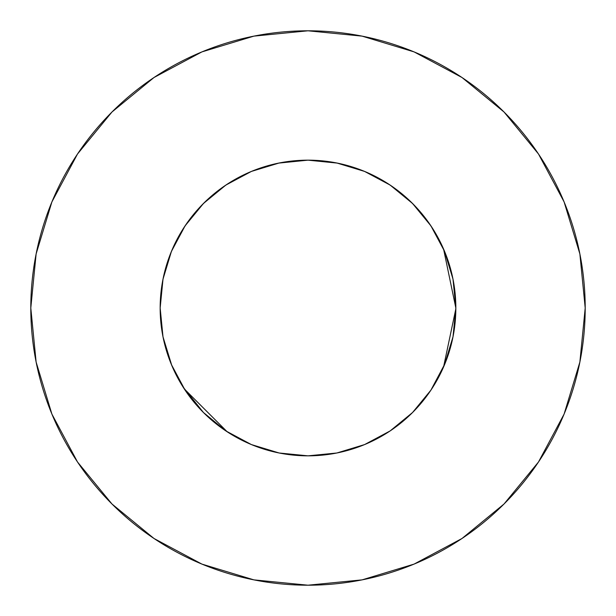 <?xml version="1.0" encoding="UTF-8"?>
<svg xmlns="http://www.w3.org/2000/svg" width="616" height="616" viewBox="0 0 616 616"><rect width="100%" height="100%" fill="white"/><g stroke="black" fill="none" stroke-linecap="round" stroke-linejoin="round"><path stroke-width="0.92" d="M443.558 249.003L455.84 308A147.84 147.84 0 0 0 308 160.16A147.84 147.84 0 0 0 160.16 308A147.84 147.84 0 0 1 308 160.16A147.84 147.84 0 0 1 455.84 308L452.999 279.156L444.583 251.42L430.923 225.864L412.535 203.465L390.136 185.077L364.58 171.417L336.844 163.001L308 160.16L280.711 162.701M30.8 308A277.2 277.2 0 0 1 308 30.8A277.2 277.2 0 0 1 585.2 308A277.2 277.2 0 0 1 308 585.2A277.2 277.2 0 0 1 30.8 308L36.128 362.077L51.898 414.083L77.516 462.008L111.989 504.011L153.992 538.484L201.917 564.102L253.923 579.872L308 585.2L362.077 579.872L414.083 564.102L462.008 538.484L504.011 504.011L538.484 462.008L564.102 414.083L579.872 362.077L585.2 308L579.872 253.923L564.102 201.917L538.484 153.992L504.011 111.989L462.008 77.516L414.083 51.898L362.077 36.128L308 30.8L253.923 36.128L201.917 51.898L153.992 77.516L111.989 111.989L77.516 153.992L51.898 201.917L36.128 253.923L30.8 308M160.16 307.399L160.16 308A147.84 147.84 0 0 0 308 455.84A147.84 147.84 0 0 0 455.84 308L452.999 336.844L444.583 364.58L453.03 336.698M412.089 412.99L416.724 408.185M360.722 446.123L365.342 444.267M183.06 387.033L203.465 412.535L225.864 430.923L251.42 444.583L279.156 452.999L308 455.84L313.467 455.74M278.763 452.922L283.16 453.738M273.958 451.867L277.238 452.606M308 455.84L336.844 452.999L364.58 444.583L390.136 430.923L412.535 412.535L430.923 390.136L444.96 363.671M412.427 412.643L413.205 411.865M225.864 430.923L203.465 412.535L185.077 390.136L171.417 364.58L163.001 336.844L171.787 365.473M364.58 444.583L365.473 444.213M307.846 455.84L308.947 455.84M163.032 337.006L162.516 334.296M308.616 455.84L307.361 455.84M336.613 453.045L331.962 453.884M412.597 412.481L411.634 413.436M444.637 364.449L444.436 364.942M360.006 169.608L365.226 171.687M455.84 308.809L443.558 366.997M227.281 431.862L184.207 388.819M178.609 236.49L179.972 234.072M192.154 216.147L194.987 212.682M363.248 170.871L370.947 174.228M387.541 183.383L396.088 189.266M409.186 200.215L416.893 208.008M427.473 220.921L433.587 229.999M441.68 244.868L445.838 254.539M451.42 272.118L453.322 280.834M162.678 280.834L164.58 272.118M170.162 254.539L174.32 244.868M182.413 229.999L188.565 220.875M199.107 208.008L206.814 200.215M219.912 189.266L228.459 183.383M245.053 174.228L252.752 170.871M538.484 153.992L504.011 111.989L462.077 77.57M153.992 77.516L111.989 111.989L77.57 153.923M77.516 462.008L111.989 504.011L153.923 538.43M462.008 538.484L504.011 504.011L538.43 462.077M279.156 163.001L251.42 171.417L225.864 185.077L203.465 203.465L185.077 225.864L171.417 251.42L163.001 279.156L160.16 308L163.001 336.844M390.136 430.923L412.535 412.535L430.923 390.136M430.923 225.864L412.535 203.465L390.136 185.077M225.864 185.077L203.465 203.465L185.077 225.864M455.84 308A147.84 147.84 0 0 1 308 455.84A147.84 147.84 0 0 1 160.16 308M278.578 163.117L308 160.16L337.422 163.117"/></g></svg>
